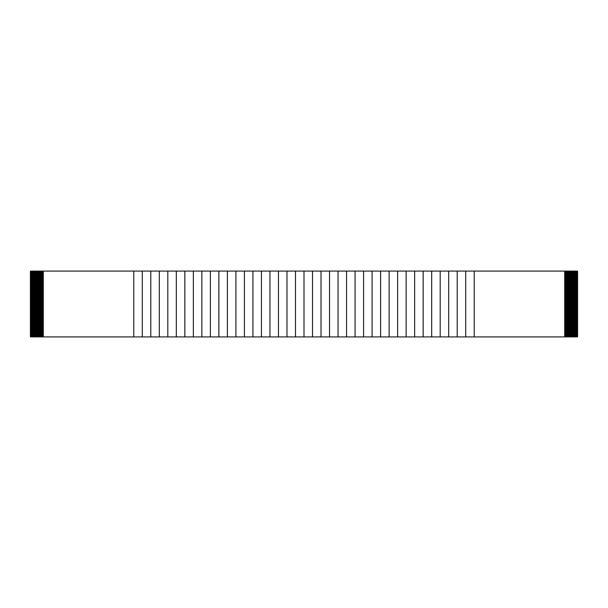 <?xml version="1.0" encoding="UTF-8"?>
<svg xmlns="http://www.w3.org/2000/svg" width="608" height="608" viewBox="0 0 608 608"><rect width="100%" height="100%" fill="white"/><g stroke="black" fill="none" stroke-linecap="round" stroke-linejoin="round"><path stroke-width="0.91" d="M564.695 272.764L577.6 272.764L577.6 273.281L564.695 273.281M564.695 274.056L577.6 274.056L577.6 274.573L564.695 274.573M564.695 275.34L577.6 275.34L577.6 275.857L564.695 275.857M564.695 276.632L577.6 276.632L577.6 277.149L564.695 277.149M564.695 277.924L577.6 277.924L577.6 278.441L564.695 278.441M564.695 279.216L577.6 279.216L577.6 279.733L564.695 279.733M564.695 280.508L577.6 280.508L577.6 281.025L564.695 281.025M564.695 281.8L577.6 281.8L577.6 282.317L564.695 282.317M564.695 283.092L577.6 283.092L577.6 283.602L564.695 283.602M564.695 284.377L577.6 284.377L577.6 284.894L564.695 284.894M564.695 285.669L577.6 285.669L577.6 286.186L564.695 286.186M564.695 286.961L577.6 286.961L577.6 287.478L564.695 287.478M564.695 288.253L577.6 288.253L577.6 288.77L564.695 288.77M564.695 289.545L577.6 289.545L577.6 290.062L564.695 290.062M564.695 290.837L577.6 290.837L577.6 291.354L564.695 291.354M564.695 292.121L577.6 292.121L577.6 292.638L564.695 292.638M564.695 293.413L577.6 293.413L577.6 293.93L564.695 293.93M564.695 294.705L577.6 294.705L577.6 295.222L564.695 295.222M564.695 295.997L577.6 295.997L577.6 296.514L564.695 296.514M564.695 297.289L577.6 297.289L577.6 297.806L564.695 297.806M564.695 298.581L577.6 298.581L577.6 299.098L564.695 299.098M564.695 299.873L577.6 299.873L577.6 300.382L564.695 300.382M564.695 301.158L577.6 301.158L577.6 301.674L564.695 301.674M564.695 302.45L577.6 302.45L577.6 302.966L564.695 302.966M577.6 274.056L577.6 273.281M577.6 275.34L577.6 274.573M577.6 276.632L577.6 275.857M577.6 277.924L577.6 277.149M577.6 279.216L577.6 278.441M577.6 280.508L577.6 279.733M577.6 281.8L577.6 281.025M577.6 283.092L577.6 282.317M577.6 284.377L577.6 283.602M577.6 285.669L577.6 284.894M577.6 286.961L577.6 286.186M577.6 288.253L577.6 287.478M577.6 289.545L577.6 288.77M577.6 290.837L577.6 290.062M577.6 292.121L577.6 291.354M577.6 293.413L577.6 292.638M577.6 294.705L577.6 293.93M577.6 295.997L577.6 295.222M577.6 297.289L577.6 296.514M577.6 298.581L577.6 297.806M577.6 299.873L577.6 299.098M577.6 301.158L577.6 300.382M577.6 302.45L577.6 301.674M564.695 303.742L577.6 303.742L577.6 302.966M577.6 303.742L577.6 304.258L564.695 304.258M564.695 305.034L577.6 305.034L577.6 304.258M577.6 305.034L577.6 305.55L564.695 305.55M564.695 306.326L577.6 306.326L577.6 305.55M577.6 306.326L577.6 306.842L564.695 306.842M564.695 307.618L577.6 307.618L577.6 306.842M577.6 307.618L577.6 308.127L564.695 308.127M564.695 308.902L577.6 308.902L577.6 308.127M577.6 308.902L577.6 309.419L564.695 309.419M564.695 310.194L577.6 310.194L577.6 309.419M577.6 310.194L577.6 310.711L564.695 310.711M564.695 311.486L577.6 311.486L577.6 310.711M577.6 311.486L577.6 312.003L564.695 312.003M564.695 312.778L577.6 312.778L577.6 312.003M577.6 312.778L577.6 313.295L564.695 313.295M564.695 314.07L577.6 314.07L577.6 313.295M577.6 314.07L577.6 314.587L564.695 314.587M564.695 315.362L577.6 315.362L577.6 314.587M577.6 315.362L577.6 315.879L564.695 315.879M564.695 316.646L577.6 316.646L577.6 315.879M577.6 316.646L577.6 317.163L564.695 317.163M564.695 317.938L577.6 317.938L577.6 317.163M577.6 317.938L577.6 318.455L564.695 318.455M564.695 319.23L577.6 319.23L577.6 318.455M577.6 319.23L577.6 319.747L564.695 319.747M564.695 320.522L577.6 320.522L577.6 319.747M577.6 320.522L577.6 321.039L564.695 321.039M564.695 321.814L577.6 321.814L577.6 321.039M577.6 321.814L577.6 322.331L564.695 322.331M564.695 323.106L577.6 323.106L577.6 322.331M577.6 323.106L577.6 323.623L564.695 323.623M564.695 324.398L577.6 324.398L577.6 323.623M577.6 324.398L577.6 324.908L564.695 324.908M564.695 325.683L577.6 325.683L577.6 324.908M577.6 325.683L577.6 326.2L564.695 326.2M564.695 326.975L577.6 326.975L577.6 326.2M577.6 326.975L577.6 327.492L564.695 327.492M564.695 328.267L577.6 328.267L577.6 327.492M577.6 328.267L577.6 328.784L564.695 328.784M564.695 329.559L577.6 329.559L577.6 328.784M577.6 329.559L577.6 330.076L564.695 330.076M564.695 330.851L577.6 330.851L577.6 330.076M577.6 330.851L577.6 331.368L564.695 331.368M564.695 332.143L577.6 332.143L577.6 331.368M577.6 332.143L577.6 332.66L564.695 332.66M564.695 333.427L577.6 333.427L577.6 332.66M577.6 333.427L577.6 333.944L564.695 333.944M564.695 334.719L577.6 334.719L577.6 333.944M577.6 334.719L577.6 335.236L564.695 335.236M564.695 336.011L577.6 336.011L577.6 335.236M577.6 336.011L577.6 336.916L474.232 336.916L474.232 271.084L564.695 271.084L564.695 336.916M564.695 271.084L577.6 271.084L577.6 271.989L564.695 271.989M577.6 272.764L577.6 271.989M43.305 271.084L43.305 336.916L133.768 336.916L133.768 271.084L30.4 271.084L30.4 272.764L43.305 272.764M30.4 272.764L30.4 274.056L43.305 274.056M43.305 273.281L30.4 273.281M30.4 274.056L30.4 275.34L43.305 275.34M43.305 274.573L30.4 274.573M30.4 275.34L30.4 276.632L43.305 276.632M43.305 275.857L30.4 275.857M30.4 276.632L30.4 277.924L43.305 277.924M43.305 277.149L30.4 277.149M30.4 277.924L30.4 279.216L43.305 279.216M43.305 278.441L30.4 278.441M30.4 279.216L30.4 280.508L43.305 280.508M43.305 279.733L30.4 279.733M30.4 280.508L30.4 281.8L43.305 281.8M43.305 281.025L30.4 281.025M30.4 281.8L30.4 283.092L43.305 283.092M43.305 282.317L30.4 282.317M30.4 283.092L30.4 284.377L43.305 284.377M43.305 283.602L30.4 283.602M30.4 284.377L30.4 285.669L43.305 285.669M43.305 284.894L30.4 284.894M30.4 285.669L30.4 286.961L43.305 286.961M43.305 286.186L30.4 286.186M30.4 286.961L30.4 288.253L43.305 288.253M43.305 287.478L30.4 287.478M30.4 288.253L30.4 289.545L43.305 289.545M43.305 288.77L30.4 288.77M30.4 289.545L30.4 290.837L43.305 290.837M43.305 290.062L30.4 290.062M30.4 290.837L30.4 292.121L43.305 292.121M43.305 291.354L30.4 291.354M30.4 292.121L30.4 293.413L43.305 293.413M43.305 292.638L30.4 292.638M30.4 293.413L30.4 294.705L43.305 294.705M43.305 293.93L30.4 293.93M30.4 294.705L30.4 295.997L43.305 295.997M43.305 295.222L30.4 295.222M30.4 295.997L30.4 297.289L43.305 297.289M43.305 296.514L30.4 296.514M30.4 297.289L30.4 298.581L43.305 298.581M43.305 297.806L30.4 297.806M30.4 298.581L30.4 299.873L43.305 299.873M43.305 299.098L30.4 299.098M30.4 299.873L30.4 301.158L43.305 301.158M43.305 300.382L30.4 300.382M30.4 301.158L30.4 302.45L43.305 302.45M43.305 301.674L30.4 301.674M30.4 302.45L30.4 336.916L43.305 336.916M43.305 302.966L30.4 302.966M30.4 303.742L43.305 303.742M43.305 304.258L30.4 304.258M30.4 305.034L43.305 305.034M43.305 305.55L30.4 305.55M30.4 306.326L43.305 306.326M43.305 306.842L30.4 306.842M30.4 307.618L43.305 307.618M43.305 308.127L30.4 308.127M30.4 308.902L43.305 308.902M43.305 309.419L30.4 309.419M30.4 310.194L43.305 310.194M43.305 310.711L30.4 310.711M30.4 311.486L43.305 311.486M43.305 312.003L30.4 312.003M30.4 312.778L43.305 312.778M43.305 313.295L30.4 313.295M30.4 314.07L43.305 314.07M43.305 314.587L30.4 314.587M30.4 315.362L43.305 315.362M43.305 315.879L30.4 315.879M30.4 316.646L43.305 316.646M43.305 317.163L30.4 317.163M30.4 317.938L43.305 317.938M43.305 318.455L30.4 318.455M30.4 319.23L43.305 319.23M43.305 319.747L30.4 319.747M30.4 320.522L43.305 320.522M43.305 321.039L30.4 321.039M30.4 321.814L43.305 321.814M43.305 322.331L30.4 322.331M30.4 323.106L43.305 323.106M43.305 323.623L30.4 323.623M30.4 324.398L43.305 324.398M43.305 324.908L30.4 324.908M30.4 325.683L43.305 325.683M43.305 326.2L30.4 326.2M30.4 326.975L43.305 326.975M43.305 327.492L30.4 327.492M30.4 328.267L43.305 328.267M43.305 328.784L30.4 328.784M30.4 329.559L43.305 329.559M43.305 330.076L30.4 330.076M30.4 330.851L43.305 330.851M43.305 331.368L30.4 331.368M30.4 332.143L43.305 332.143M43.305 332.66L30.4 332.66M30.4 333.427L43.305 333.427M43.305 333.944L30.4 333.944M30.4 334.719L43.305 334.719M43.305 335.236L30.4 335.236M30.4 336.011L43.305 336.011M43.305 271.989L30.4 271.989M133.768 336.916L150.792 336.916L150.792 271.084L159.304 271.084L159.304 336.916L167.816 336.916L167.816 271.084L176.328 271.084L176.328 336.916L184.84 336.916L184.84 271.084L193.352 271.084L193.352 336.916L201.856 336.916L201.856 271.084L210.368 271.084L210.368 336.916L218.88 336.916L218.88 271.084L227.392 271.084L227.392 336.916L235.904 336.916L235.904 271.084L244.416 271.084L244.416 336.916L252.928 336.916L252.928 271.084L261.44 271.084L261.44 336.916L269.952 336.916L269.952 271.084L278.464 271.084L278.464 336.916L286.976 336.916L286.976 271.084L295.488 271.084L295.488 336.916L304 336.916L304 271.084L312.512 271.084L312.512 336.916L321.024 336.916L321.024 271.084L329.536 271.084L329.536 336.916L338.048 336.916L338.048 271.084L346.56 271.084L346.56 336.916L355.064 336.916L355.064 271.084L363.584 271.084L363.584 336.916L372.088 336.916L372.088 271.084L380.6 271.084L380.6 336.916L389.112 336.916L389.112 271.084L397.624 271.084L397.624 336.916L406.136 336.916L406.136 271.084L414.648 271.084L414.648 336.916L423.16 336.916L423.16 271.084L431.672 271.084L431.672 336.916L440.184 336.916L440.184 271.084L448.696 271.084L448.696 336.916L457.208 336.916L457.208 271.084L465.72 271.084L465.72 336.916L474.232 336.916M133.768 271.084L142.28 271.084L142.28 336.916M142.28 271.084L150.792 271.084M150.792 336.916L159.304 336.916M159.304 271.084L167.816 271.084M167.816 336.916L176.328 336.916M176.328 271.084L184.84 271.084M184.84 336.916L193.352 336.916M193.352 271.084L201.856 271.084M201.864 336.916L210.368 336.916M210.368 271.084L218.88 271.084M218.888 336.916L227.392 336.916M227.392 271.084L235.904 271.084M235.904 336.916L244.416 336.916M244.416 271.084L252.928 271.084M252.928 336.916L261.44 336.916M261.44 271.084L269.952 271.084M269.952 336.916L278.464 336.916M278.464 271.084L286.976 271.084M286.976 336.916L295.488 336.916M295.488 271.084L304 271.084M304 336.916L312.512 336.916M312.512 271.084L321.024 271.084M321.024 336.916L329.536 336.916M329.536 271.084L338.048 271.084M338.048 336.916L346.56 336.916M346.56 271.084L355.064 271.084M355.072 336.916L363.584 336.916M363.584 271.084L372.088 271.084M372.096 336.916L380.6 336.916M380.6 271.084L389.112 271.084M389.112 336.916L397.624 336.916M397.624 271.084L406.136 271.084M406.136 336.916L414.648 336.916M414.648 271.084L423.16 271.084M423.16 336.916L431.672 336.916M431.672 271.084L440.184 271.084M440.184 336.916L448.696 336.916M448.696 271.084L457.208 271.084M457.208 336.916L465.72 336.916M465.72 271.084L474.232 271.084M372.088 336.011L372.088 335.236M338.048 336.011L338.048 335.236M321.024 336.011L321.024 335.236M286.976 336.011L286.976 335.236M269.952 336.011L269.952 335.236M252.928 336.011L252.928 335.236M235.904 336.011L235.904 335.236M218.88 336.011L218.88 335.236M372.088 334.719L372.088 333.944M338.048 334.719L338.048 333.944M321.024 334.719L321.024 333.944M286.976 334.719L286.976 333.944M269.952 334.719L269.952 333.944M252.928 334.719L252.928 333.944M235.904 334.719L235.904 333.944M218.88 334.719L218.88 333.944M372.088 333.427L372.088 332.66M338.048 333.427L338.048 332.66M321.024 333.427L321.024 332.66M286.976 333.427L286.976 332.66M269.952 333.427L269.952 332.66M252.928 333.427L252.928 332.66M235.904 333.427L235.904 332.66M218.88 333.427L218.88 332.66M372.088 332.143L372.088 331.368M338.048 332.143L338.048 331.368M321.024 332.143L321.024 331.368M286.976 332.143L286.976 331.368M269.952 332.143L269.952 331.368M252.928 332.143L252.928 331.368M235.904 332.143L235.904 331.368M218.88 332.143L218.88 331.368M372.088 330.851L372.088 330.076M338.048 330.851L338.048 330.076M321.024 330.851L321.024 330.076M286.976 330.851L286.976 330.076M269.952 330.851L269.952 330.076M252.928 330.851L252.928 330.076M235.904 330.851L235.904 330.076M218.88 330.851L218.88 330.076M372.088 329.559L372.088 328.784M338.048 329.559L338.048 328.784M321.024 329.559L321.024 328.784M286.976 329.559L286.976 328.784M269.952 329.559L269.952 328.784M252.928 329.559L252.928 328.784M235.904 329.559L235.904 328.784M218.88 329.559L218.88 328.784M372.088 328.267L372.088 327.492M338.048 328.267L338.048 327.492M321.024 328.267L321.024 327.492M286.976 328.267L286.976 327.492M269.952 328.267L269.952 327.492M252.928 328.267L252.928 327.492M235.904 328.267L235.904 327.492M218.88 328.267L218.88 327.492M372.088 326.975L372.088 326.2M338.048 326.975L338.048 326.2M321.024 326.975L321.024 326.2M286.976 326.975L286.976 326.2M269.952 326.975L269.952 326.2M252.928 326.975L252.928 326.2M235.904 326.975L235.904 326.2M218.88 326.975L218.88 326.2M372.088 325.683L372.088 324.908M338.048 325.683L338.048 324.908M321.024 325.683L321.024 324.908M286.976 325.683L286.976 324.908M269.952 325.683L269.952 324.908M252.928 325.683L252.928 324.908M235.904 325.683L235.904 324.908M218.88 325.683L218.88 324.908M372.088 324.398L372.088 323.623M338.048 324.398L338.048 323.623M321.024 324.398L321.024 323.623M286.976 324.398L286.976 323.623M269.952 324.398L269.952 323.623M252.928 324.398L252.928 323.623M235.904 324.398L235.904 323.623M218.88 324.398L218.88 323.623M372.088 323.106L372.088 322.331M338.048 323.106L338.048 322.331M321.024 323.106L321.024 322.331M286.976 323.106L286.976 322.331M269.952 323.106L269.952 322.331M252.928 323.106L252.928 322.331M235.904 323.106L235.904 322.331M218.88 323.106L218.88 322.331M372.088 321.814L372.088 321.039M338.048 321.814L338.048 321.039M321.024 321.814L321.024 321.039M286.976 321.814L286.976 321.039M269.952 321.814L269.952 321.039M252.928 321.814L252.928 321.039M235.904 321.814L235.904 321.039M218.88 321.814L218.88 321.039M372.088 320.522L372.088 319.747M338.048 320.522L338.048 319.747M321.024 320.522L321.024 319.747M286.976 320.522L286.976 319.747M269.952 320.522L269.952 319.747M252.928 320.522L252.928 319.747M235.904 320.522L235.904 319.747M218.88 320.522L218.88 319.747M372.088 319.23L372.088 318.455M338.048 319.23L338.048 318.455M321.024 319.23L321.024 318.455M286.976 319.23L286.976 318.455M269.952 319.23L269.952 318.455M252.928 319.23L252.928 318.455M235.904 319.23L235.904 318.455M218.88 319.23L218.88 318.455M372.088 317.938L372.088 317.163M338.048 317.938L338.048 317.163M321.024 317.938L321.024 317.163M286.976 317.938L286.976 317.163M269.952 317.938L269.952 317.163M252.928 317.938L252.928 317.163M235.904 317.938L235.904 317.163M218.88 317.938L218.88 317.163M372.088 316.646L372.088 315.879M338.048 316.646L338.048 315.879M321.024 316.646L321.024 315.879M286.976 316.646L286.976 315.879M269.952 316.646L269.952 315.879M252.928 316.646L252.928 315.879M235.904 316.646L235.904 315.879M218.88 316.646L218.88 315.879M372.088 315.362L372.088 314.587M338.048 315.362L338.048 314.587M321.024 315.362L321.024 314.587M286.976 315.362L286.976 314.587M269.952 315.362L269.952 314.587M252.928 315.362L252.928 314.587M235.904 315.362L235.904 314.587M218.88 315.362L218.88 314.587M372.088 314.07L372.088 313.295M338.048 314.07L338.048 313.295M321.024 314.07L321.024 313.295M286.976 314.07L286.976 313.295M269.952 314.07L269.952 313.295M252.928 314.07L252.928 313.295M235.904 314.07L235.904 313.295M218.88 314.07L218.88 313.295M372.088 312.778L372.088 312.003M338.048 312.778L338.048 312.003M321.024 312.778L321.024 312.003M286.976 312.778L286.976 312.003M269.952 312.778L269.952 312.003M252.928 312.778L252.928 312.003M235.904 312.778L235.904 312.003M218.88 312.778L218.88 312.003M372.088 311.486L372.088 310.711M338.048 311.486L338.048 310.711M321.024 311.486L321.024 310.711M286.976 311.486L286.976 310.711M269.952 311.486L269.952 310.711M252.928 311.486L252.928 310.711M235.904 311.486L235.904 310.711M218.88 311.486L218.88 310.711M372.088 310.194L372.088 309.419M338.048 310.194L338.048 309.419M321.024 310.194L321.024 309.419M286.976 310.194L286.976 309.419M269.952 310.194L269.952 309.419M252.928 310.194L252.928 309.419M235.904 310.194L235.904 309.419M218.88 310.194L218.88 309.419M372.088 308.902L372.088 308.127M338.048 308.902L338.048 308.127M321.024 308.902L321.024 308.127M286.976 308.902L286.976 308.127M269.952 308.902L269.952 308.127M252.928 308.902L252.928 308.127M235.904 308.902L235.904 308.127M218.88 308.902L218.88 308.127M372.088 307.618L372.088 306.842M338.048 307.618L338.048 306.842M321.024 307.618L321.024 306.842M286.976 307.618L286.976 306.842M269.952 307.618L269.952 306.842M252.928 307.618L252.928 306.842M235.904 307.618L235.904 306.842M218.88 307.618L218.88 306.842M372.088 306.326L372.088 305.55M338.048 306.326L338.048 305.55M321.024 306.326L321.024 305.55M286.976 306.326L286.976 305.55M269.952 306.326L269.952 305.55M252.928 306.326L252.928 305.55M235.904 306.326L235.904 305.55M218.88 306.326L218.88 305.55M372.088 305.034L372.088 304.258M338.048 305.034L338.048 304.258M321.024 305.034L321.024 304.258M286.976 305.034L286.976 304.258M269.952 305.034L269.952 304.258M252.928 305.034L252.928 304.258M235.904 305.034L235.904 304.258M218.88 305.034L218.88 304.258M372.088 303.742L372.088 302.966M338.048 303.742L338.048 302.966M321.024 303.742L321.024 302.966M286.976 303.742L286.976 302.966M269.952 303.742L269.952 302.966M252.928 303.742L252.928 302.966M235.904 303.742L235.904 302.966M218.88 303.742L218.88 302.966M372.088 302.45L372.088 301.674M338.048 302.45L338.048 301.674M321.024 302.45L321.024 301.674M286.976 302.45L286.976 301.674M269.952 302.45L269.952 301.674M252.928 302.45L252.928 301.674M235.904 302.45L235.904 301.674M218.88 302.45L218.88 301.674M372.088 301.158L372.088 300.382M338.048 301.158L338.048 300.382M321.024 301.158L321.024 300.382M286.976 301.158L286.976 300.382M269.952 301.158L269.952 300.382M252.928 301.158L252.928 300.382M235.904 301.158L235.904 300.382M218.88 301.158L218.88 300.382M372.088 299.873L372.088 299.098M338.048 299.873L338.048 299.098M321.024 299.873L321.024 299.098M286.976 299.873L286.976 299.098M269.952 299.873L269.952 299.098M252.928 299.873L252.928 299.098M235.904 299.873L235.904 299.098M218.88 299.873L218.88 299.098M372.088 298.581L372.088 297.806M338.048 298.581L338.048 297.806M321.024 298.581L321.024 297.806M286.976 298.581L286.976 297.806M269.952 298.581L269.952 297.806M252.928 298.581L252.928 297.806M235.904 298.581L235.904 297.806M218.88 298.581L218.88 297.806M372.088 297.289L372.088 296.514M338.048 297.289L338.048 296.514M321.024 297.289L321.024 296.514M286.976 297.289L286.976 296.514M269.952 297.289L269.952 296.514M252.928 297.289L252.928 296.514M235.904 297.289L235.904 296.514M218.88 297.289L218.88 296.514M372.088 295.997L372.088 295.222M338.048 295.997L338.048 295.222M321.024 295.997L321.024 295.222M286.976 295.997L286.976 295.222M269.952 295.997L269.952 295.222M252.928 295.997L252.928 295.222M235.904 295.997L235.904 295.222M218.88 295.997L218.88 295.222M372.088 294.705L372.088 293.93M338.048 294.705L338.048 293.93M321.024 294.705L321.024 293.93M286.976 294.705L286.976 293.93M269.952 294.705L269.952 293.93M252.928 294.705L252.928 293.93M235.904 294.705L235.904 293.93M218.88 294.705L218.88 293.93M372.088 293.413L372.088 292.638M338.048 293.413L338.048 292.638M321.024 293.413L321.024 292.638M286.976 293.413L286.976 292.638M269.952 293.413L269.952 292.638M252.928 293.413L252.928 292.638M235.904 293.413L235.904 292.638M218.88 293.413L218.88 292.638M372.088 292.121L372.088 291.354M338.048 292.121L338.048 291.354M321.024 292.121L321.024 291.354M286.976 292.121L286.976 291.354M269.952 292.121L269.952 291.354M252.928 292.121L252.928 291.354M235.904 292.121L235.904 291.354M218.88 292.121L218.88 291.354M372.088 290.837L372.088 290.062M338.048 290.837L338.048 290.062M321.024 290.837L321.024 290.062M286.976 290.837L286.976 290.062M269.952 290.837L269.952 290.062M252.928 290.837L252.928 290.062M235.904 290.837L235.904 290.062M218.88 290.837L218.88 290.062M372.088 289.545L372.088 288.77M338.048 289.545L338.048 288.77M321.024 289.545L321.024 288.77M286.976 289.545L286.976 288.77M269.952 289.545L269.952 288.77M252.928 289.545L252.928 288.77M235.904 289.545L235.904 288.77M218.88 289.545L218.88 288.77M372.088 288.253L372.088 287.478M338.048 288.253L338.048 287.478M321.024 288.253L321.024 287.478M286.976 288.253L286.976 287.478M269.952 288.253L269.952 287.478M252.928 288.253L252.928 287.478M235.904 288.253L235.904 287.478M218.88 288.253L218.88 287.478M372.088 286.961L372.088 286.186M338.048 286.961L338.048 286.186M321.024 286.961L321.024 286.186M286.976 286.961L286.976 286.186M269.952 286.961L269.952 286.186M252.928 286.961L252.928 286.186M235.904 286.961L235.904 286.186M218.88 286.961L218.88 286.186M372.088 285.669L372.088 284.894M338.048 285.669L338.048 284.894M321.024 285.669L321.024 284.894M286.976 285.669L286.976 284.894M269.952 285.669L269.952 284.894M252.928 285.669L252.928 284.894M235.904 285.669L235.904 284.894M218.88 285.669L218.88 284.894M372.088 284.377L372.088 283.602M338.048 284.377L338.048 283.602M321.024 284.377L321.024 283.602M286.976 284.377L286.976 283.602M269.952 284.377L269.952 283.602M252.928 284.377L252.928 283.602M235.904 284.377L235.904 283.602M218.88 284.377L218.88 283.602M372.088 283.092L372.088 282.317M338.048 283.092L338.048 282.317M321.024 283.092L321.024 282.317M286.976 283.092L286.976 282.317M269.952 283.092L269.952 282.317M252.928 283.092L252.928 282.317M235.904 283.092L235.904 282.317M218.88 283.092L218.88 282.317M372.088 281.8L372.088 281.025M338.048 281.8L338.048 281.025M321.024 281.8L321.024 281.025M286.976 281.8L286.976 281.025M269.952 281.8L269.952 281.025M252.928 281.8L252.928 281.025M235.904 281.8L235.904 281.025M218.88 281.8L218.88 281.025M372.088 280.508L372.088 279.733M338.048 280.508L338.048 279.733M321.024 280.508L321.024 279.733M286.976 280.508L286.976 279.733M269.952 280.508L269.952 279.733M252.928 280.508L252.928 279.733M235.904 280.508L235.904 279.733M218.88 280.508L218.88 279.733M372.088 279.216L372.088 278.441M338.048 279.216L338.048 278.441M321.024 279.216L321.024 278.441M286.976 279.216L286.976 278.441M269.952 279.216L269.952 278.441M252.928 279.216L252.928 278.441M235.904 279.216L235.904 278.441M218.88 279.216L218.88 278.441M372.088 277.924L372.088 277.149M338.048 277.924L338.048 277.149M321.024 277.924L321.024 277.149M286.976 277.924L286.976 277.149M269.952 277.924L269.952 277.149M252.928 277.924L252.928 277.149M235.904 277.924L235.904 277.149M218.88 277.924L218.88 277.149M372.088 276.632L372.088 275.857M338.048 276.632L338.048 275.857M321.024 276.632L321.024 275.857M286.976 276.632L286.976 275.857M269.952 276.632L269.952 275.857M252.928 276.632L252.928 275.857M235.904 276.632L235.904 275.857M218.88 276.632L218.88 275.857M372.088 275.34L372.088 274.573M338.048 275.34L338.048 274.573M321.024 275.34L321.024 274.573M286.976 275.34L286.976 274.573M269.952 275.34L269.952 274.573M252.928 275.34L252.928 274.573M235.904 275.34L235.904 274.573M218.88 275.34L218.88 274.573M372.088 274.056L372.088 273.281M338.048 274.056L338.048 273.281M321.024 274.056L321.024 273.281M286.976 274.056L286.976 273.281M269.952 274.056L269.952 273.281M252.928 274.056L252.928 273.281M235.904 274.056L235.904 273.281M218.88 274.056L218.88 273.281M372.088 272.764L372.088 271.989M338.048 272.764L338.048 271.989M321.024 272.764L321.024 271.989M286.976 272.764L286.976 271.989M269.952 272.764L269.952 271.989M252.928 272.764L252.928 271.989M235.904 272.764L235.904 271.989M218.88 272.764L218.88 271.989"/></g></svg>
